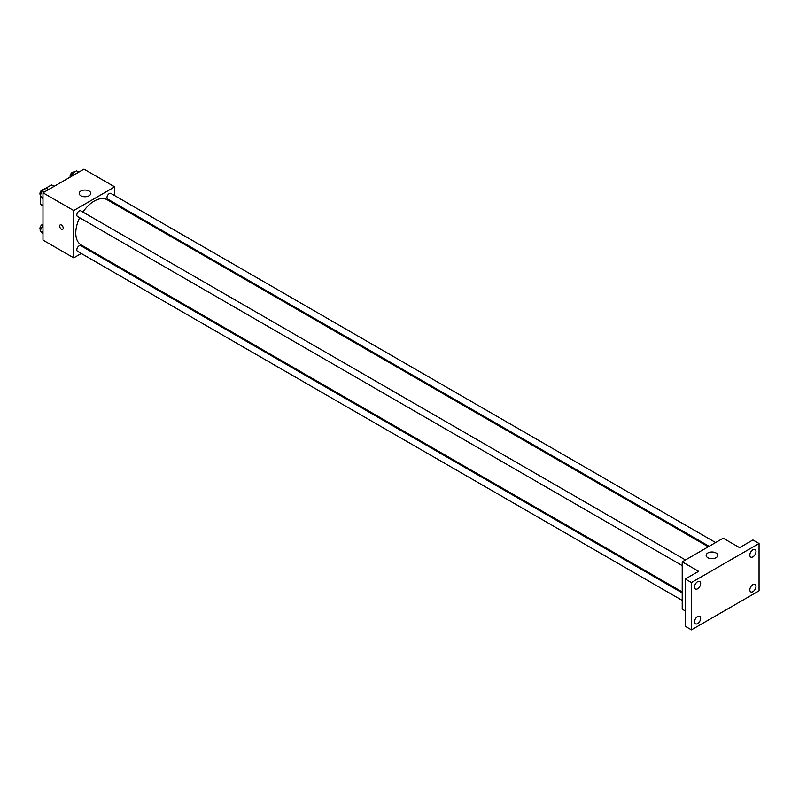 <?xml version="1.0" encoding="UTF-8"?>
<svg xmlns="http://www.w3.org/2000/svg" width="799" height="799" viewBox="0 0 799 799"><rect width="100%" height="100%" fill="white"/><g stroke="black" fill="none" stroke-linecap="round" stroke-linejoin="round"><path stroke-width="1.2" d="M43.655 189.453L51.396 184.978A11.216 6.482 120 0 1 52.694 185.448L54.212 186.317M42.986 205.463L40.429 203.985A11.216 6.482 120 0 0 41.478 204.874L42.986 205.752M40.429 203.985L40.429 196.324M53.962 186.457L51.396 184.978M81.288 253.483L73.718 257.847L42.986 240.109L42.986 192.789L83.965 169.138L114.696 186.876L114.696 195.605M88.619 249.248L87.8 249.727M79.65 217.718A26.077 15.051 120 0 0 75.775 233.008A26.077 15.051 120 0 0 81.168 244.953L682.216 591.959M708.294 546.796L107.246 199.78A26.077 15.051 120 0 0 82.906 212.075M114.696 203.126L114.696 204.085M73.718 257.847L73.718 210.537L114.696 186.876M715.634 542.561L110.921 193.428A3.256 1.878 120 0 0 108.404 194.297A3.256 1.878 120 0 0 106.986 197.573A3.256 1.878 120 0 0 107.665 199.071L709.122 546.316M682.216 592.908L80.759 245.663A3.256 1.878 120 0 0 78.252 246.531A3.256 1.878 120 0 0 76.824 249.817A3.256 1.878 120 0 0 77.503 251.305L682.216 600.429M682.216 565.612L77.503 216.479A3.256 1.878 -60 0 1 77.503 212.724A3.256 1.878 -60 0 1 80.759 210.836L685.472 559.969M73.718 210.537L42.986 192.789M80.889 195.755A5.793 3.346 180 0 1 79.201 193.388A5.793 3.346 180 0 1 84.994 190.042A5.793 3.346 180 0 1 90.786 193.388A5.793 3.346 180 0 1 87.211 196.474A5.793 3.346 180 0 1 80.889 195.755M63.221 228.134A2.537 1.468 60 0 1 62.702 229.293A2.537 1.468 60 0 1 60.165 227.825A2.537 1.468 60 0 1 60.165 224.899A2.537 1.468 60 0 1 62.112 225.578A2.537 1.468 60 0 1 63.221 228.134M62.702 229.293A2.537 1.468 60 0 1 60.165 227.825A2.537 1.468 60 0 1 60.165 224.899M685.292 610.935L682.216 609.168L682.216 561.847L723.195 538.186L739.584 547.655L752.908 539.964L759.05 543.51L759.05 590.831L691.435 629.862L685.292 626.316L685.292 578.995L698.606 571.315L682.216 561.847M691.435 629.862L691.435 582.551L685.292 578.995M691.435 582.551L759.05 543.51M707.834 557.712A5.793 3.346 180 0 1 706.136 555.345A5.793 3.346 180 0 1 711.929 551.999A5.793 3.346 180 0 1 717.722 555.345A5.793 3.346 180 0 1 714.146 558.431A5.793 3.346 180 0 1 707.834 557.712M752.908 556.853A4.345 2.507 -60 0 1 750.73 557.073A4.345 2.507 -60 0 1 750.061 553.587A4.345 2.507 -60 0 1 752.908 549.762A4.345 2.507 -60 0 1 755.075 549.542A4.345 2.507 -60 0 1 755.744 553.028A4.345 2.507 -60 0 1 752.908 556.853M697.587 588.793A4.345 2.507 -60 0 1 695.41 589.013A4.345 2.507 -60 0 1 694.75 585.527A4.345 2.507 -60 0 1 697.587 581.702A4.345 2.507 -60 0 1 699.754 581.482A4.345 2.507 -60 0 1 700.423 584.968A4.345 2.507 -60 0 1 697.587 588.793M697.587 623.62A4.345 2.507 -60 0 1 695.41 623.829A4.345 2.507 -60 0 1 694.75 620.354A4.345 2.507 -60 0 1 697.587 616.518A4.345 2.507 -60 0 1 699.754 616.309A4.345 2.507 -60 0 1 700.423 619.784A4.345 2.507 -60 0 1 697.587 623.62M752.908 591.679A4.345 2.507 -60 0 1 750.73 591.899A4.345 2.507 -60 0 1 750.061 588.414A4.345 2.507 -60 0 1 752.908 584.588A4.345 2.507 -60 0 1 755.075 584.369A4.345 2.507 -60 0 1 755.744 587.854A4.345 2.507 -60 0 1 752.908 591.679M42.986 199.321L40.16 195.945L42.227 190.601L46.372 188.214L48.649 189.533M42.986 197.573L40.16 195.945M44.504 191.92L42.227 190.601M43.975 189.603L43.885 189.543A3.256 1.878 120 0 0 41.368 190.422A3.256 1.878 120 0 0 39.95 193.698A3.256 1.878 120 0 0 40.489 195.096M71.081 176.579L72.389 173.193L76.534 170.806L78.801 172.115M74.667 174.502L72.389 173.193M74.127 172.185L74.037 172.135A3.256 1.878 120 0 0 71.53 173.003A3.256 1.878 120 0 0 70.112 176.289A3.256 1.878 120 0 0 70.232 177.068M42.986 234.147L40.16 230.761L42.986 224.988M42.986 232.399L40.16 230.761M42.986 225.867L42.227 225.428M42.986 224.249A3.256 1.878 120 0 0 39.95 228.524A3.256 1.878 120 0 0 40.489 229.922"/></g></svg>
